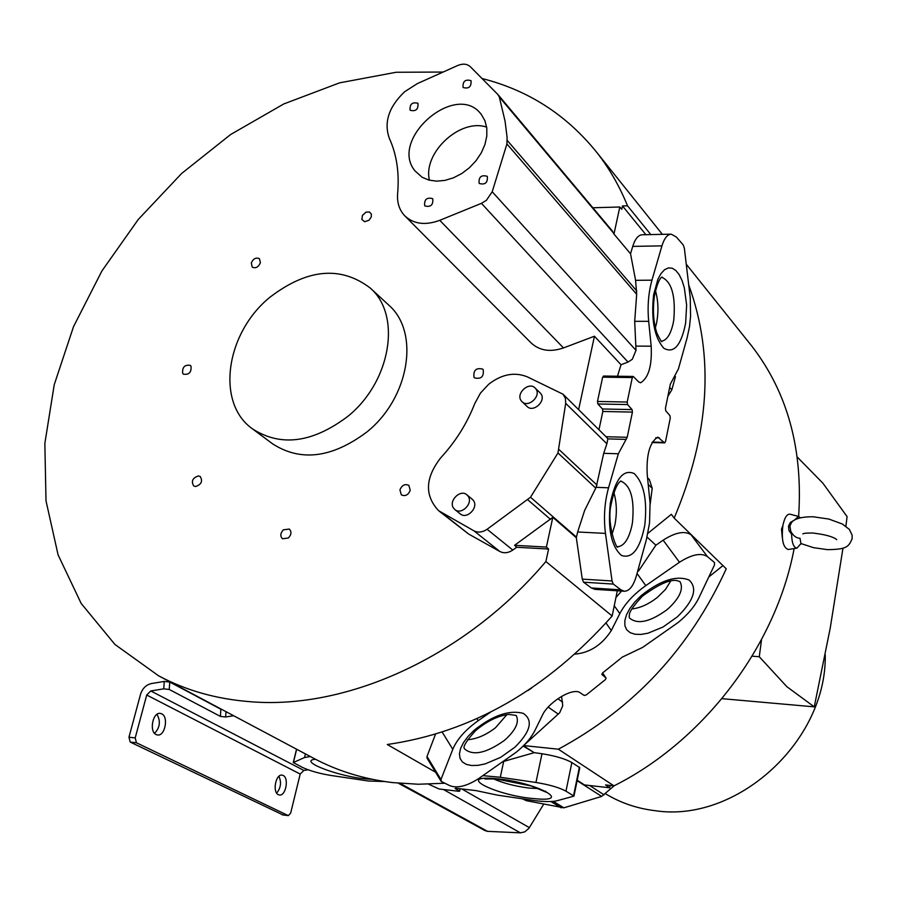 <?xml version="1.0" encoding="UTF-8"?>
<svg xmlns="http://www.w3.org/2000/svg" width="897" height="897" viewBox="0 0 897 897"><rect width="100%" height="100%" fill="white"/><g stroke="black" fill="none" stroke-linecap="round" stroke-linejoin="round"><path stroke-width="1.35" d="M782.307 537.617L781.489 529.196L782.89 525.485C781.309 539.736 783.103 547.742 788.261 549.502L788.351 549.491M159.935 676.517L313.064 757.976C337.081 770.859 363.577 779.067 392.538 782.588L418.338 784.247L444.834 783.227M443.118 72.052L396.149 72.265L339.548 82.86L283.788 103.951L230.63 134.528L181.665 173.446L138.317 219.406L101.899 270.984L73.532 326.631L54.235 384.701L44.85 443.398L46.005 500.795L58.081 554.851L81.167 603.446L114.917 644.438L158.556 675.777C186.071 690.567 216.928 699.234 251.126 701.779C348.215 709.628 466.238 655.842 545.881 561.544L612.158 616.004C546.811 689.434 471.856 732.277 387.291 744.51L435.583 772.227M650.83 234.588L627.53 205.817C619.592 186.352 609.523 168.782 597.335 153.084C566.994 115.141 528.557 90.283 482.025 78.521M688.75 285.011C714.584 355.896 709.718 433.599 674.174 518.096L726.234 568.81C689.793 648.408 633.831 708.54 558.349 749.197L523.657 745.575M610.139 785.447L609.668 787.768L605.542 784.931L613.963 785.873L558.349 749.197M613.963 785.873C704.067 740.765 776.017 645.683 794.125 548.572M798.622 516.437C803.107 449.285 787.577 392.606 752.045 346.399L748.49 341.959M800.931 543.537L813.501 547.663L827.438 549.648C845.949 549.379 848.607 547.383 852.15 538.592L852.116 535.15L849.381 529.432L842.406 524.039L828.895 519.071L813.344 516.795C796.985 516.515 792.466 521.067 791.636 522.458L789.909 525.956L790.739 531.192C793.127 535.733 796.211 538.099 799.989 538.278L800.943 543.537L796.996 548.112C793.722 547.798 791.905 543.178 791.58 534.253L790.739 531.192M670.743 581.009L665.484 589.407L657.31 597.458C648.609 604.242 640.099 608.076 631.746 608.951M506.895 714.629L495.525 727.714C486.107 735.002 476.789 739.016 467.55 739.756M574.999 654.137C589.901 652.758 601.999 644.898 611.294 630.557L619.816 613.615C625.097 603.502 633.753 594.173 645.795 585.629L679.466 562.262C691.8 554.402 701.118 552.53 707.453 556.645L714.483 562.52L714.494 564.931L698.898 597.828C694.67 606.462 687.719 614.703 678.042 622.563L642.667 647.376L622.294 657.12L602.605 672.918L601.842 674.466L606.114 678.098L605.352 679.634L586.324 694.895L584.261 695.489L578.901 691.957C569.057 688.806 547.562 703.988 542.696 714.662L534.96 730.405C531.181 737.895 524.936 745.172 516.257 752.202L478.763 778.506C467.012 786.075 457.436 788.497 450.014 785.761L441.391 781.534L440.954 779.504L452.794 749.309C456.977 739.307 465.453 729.766 478.213 720.683L490.412 712.229M278.395 794.697L279.393 795C285.751 796.323 289.249 778.002 283.127 775.457L282.073 775.131C275.727 773.786 272.228 792.242 278.395 794.697M278.933 776.297C281.591 782.307 280.839 787.914 276.68 793.116M156.156 734.587L157.502 734.979C164.992 736.415 168.838 716.838 161.673 713.81L160.26 713.384C152.782 711.949 148.947 731.66 156.156 734.587M156.997 714.326C160.765 721.166 159.969 727.512 154.598 733.376M794.002 520.417L798.565 516.425L800.337 517.771M794.103 520.238L790.358 522.458L788.508 526.135L788.912 530.452L791.58 534.253M800.875 543.694L800.573 544.367M842.978 548.112L830.23 628.091L814.252 706.847L786.871 686.698L759.266 656.739L752.123 656.178M845.893 526.214L847.093 516.627L822.897 483.203L797.287 457.078M605.408 793.688C620.343 802.815 636.881 808.477 655.023 810.675C736.628 823.311 827.056 741.202 825.24 654.619M384.768 781.545L368.319 780.995L331.06 775.479C319.467 773.573 309.97 770.893 302.558 767.462L293.274 762.551L304.543 757.528L310.328 756.519M482.855 775.658L500.291 777.262L535.957 782.476C549.121 784.606 559.123 787.499 565.973 791.154L573.968 796.11L556.936 800.763C552.429 801.862 545.04 801.817 534.769 800.629L497.487 795.146L476.184 790.638L455.811 788.25L455.104 788.497L459.432 791.053L458.737 791.3L439.171 789.001L428.497 784.169M523.467 745.777L534.175 752.65L541.99 753.749C555.108 755.823 565.065 758.75 571.86 762.528L565.973 791.154M573.968 796.11L579.787 767.664L571.86 762.528M577.208 780.278L584.463 784.931L609.668 787.768M523.175 746.057L534.175 752.65M533.726 752.818L503.699 761.396L500.291 777.262M573.575 795.628L579.395 767.159M522.469 798.879L526.438 800.696L563.888 807.827L601.674 796.424L614.109 785.794M398.29 783.193L487.105 831.328L520.383 832.831L524.723 831.911L528.916 828.323L543.66 804.228M798.565 516.425L790.022 514.194C786.904 513.903 784.527 517.659 782.89 525.496M233.68 715.739L225.663 716.983L220.427 716.411L220.853 709.224L169.746 682.056L164.274 681.428L163.747 688.84L169.23 689.457L220.427 716.411M136.434 742.783L130.2 742.066L128.966 737.211L135.2 737.928L136.434 742.783L288.374 815.642L290.695 812.996L300.192 774.055L303.87 770.422L308.176 769.805M759.266 656.739L761.542 639.583M814.252 706.847L721.95 698.662M163.747 688.84L150.786 690.959L146.716 695.018L135.2 737.928M128.966 737.211L140.504 694.39C142.444 688.436 146.054 684.826 151.324 683.57L164.274 681.428M222.344 709.706L220.853 709.224M130.2 742.066L282.891 814.88M708.776 576.995L722.948 565.603M524.207 745.026L559.683 712.767L562.733 705.782L561.6 696.487M527.795 690.623L531.562 688.122M435.505 734.161L427.006 756.474L427.039 758.1L440.976 781.13M647.903 533.323L671.348 514.317L674.174 518.096M647.062 537.034L655.875 545.219L638.507 571.075M692.888 536.328L691.049 534.769C684.691 530.576 675.385 532.37 663.152 540.162L655.875 545.219M691.049 534.769L707.453 556.645M615.925 597.537L621.576 591.067M667.861 396.339L671.819 389.836L675.463 376.605M650.134 504.484L652.197 488.327L649.35 479.559M612.158 616.004L617.304 590.787M655.472 290.706C658.331 301 658.69 311.797 656.57 323.077L655.371 327.82M613.929 492.778C616.766 502.612 617.091 513.297 614.905 524.835L611.989 534.5M521.269 400.813C515.472 393.615 528.972 381.214 535.173 388.053L535.801 388.793C541.631 395.925 528.221 408.382 521.976 401.632L521.269 400.813M453.568 508.128C448.186 500.975 460.453 488.775 466.922 494.852L468.099 496.164C473.515 503.251 461.327 515.506 454.824 509.518L453.568 508.128M429.428 180.23C422.655 152.905 460.217 117.944 486.667 127.139M565.693 403.336L557.968 452.951L530.508 497.241L487.093 529.275C482.474 532.37 478.067 532.874 473.874 530.789L438.622 510.707C424.472 495.536 425.144 477.944 440.629 457.941C455.642 441.604 467.034 423.451 474.793 403.504L480.489 393.043L488.753 384.208C501.726 374.184 514.586 371.739 527.324 376.852L563.002 394.198L565.379 398.279L565.693 403.336L606.877 443.791L607.863 438.891L606.91 437.601M618.347 453.781L603.703 453.321L596.157 487.318L608.547 487.811L618.347 453.781L627.205 437.299L632.43 412.104L632.082 409.604L627.564 404.558L627.194 402.035L632.295 377.559L633.383 376.583L638.686 381.92L640.615 382.795C648.587 377.839 652.108 365.64 651.188 346.186L648.688 321.317C647.331 306.516 648.419 292.803 651.951 280.167L661.941 245.868C664.273 238.333 667.368 234.431 671.236 234.162L676.36 237.021L683.279 245.004L684.377 248.368L690.253 297.849L690.578 316.249L689.524 326.53L687.158 337.698L678.424 368.902L670.328 384.14L665.428 408.37L665.753 410.804L669.947 415.636L670.272 418.058L665.496 441.75L664.486 442.759L657.759 437.119C649.854 442.221 646.322 454.544 647.186 474.109L650.067 503.15L649.529 523.074L646.445 539.411L636.309 576.109C633.349 586.066 629.358 591.112 624.346 591.246L620.993 589.867L613.301 584.082L612.057 580.976L605.464 533.401C603.479 517.704 604.511 502.511 608.547 487.811M603.703 453.321L606.877 443.791M522.099 401.733L527.055 406.431C533.278 413.169 546.643 400.768 540.813 393.66L540.061 392.808M454.925 509.597L460.228 513.858C466.72 519.834 478.852 507.635 473.448 500.56L472.17 499.18M605.464 533.401L577.657 531.977L584.653 510.404L596.157 487.318M506.917 143.946L492.206 191.756L486.398 200.323L481.431 203.35L439.765 220.314C425.29 225.652 413.595 224.127 404.67 215.717C399.243 209.898 396.9 202.43 397.64 193.315C399.434 172.717 396.653 154.34 389.276 138.194C383.725 122.295 388.838 106.81 404.625 91.741L417.385 83.589L457.627 65.537C462.841 63.395 467.068 63.788 470.308 66.714L497.813 94.432L499.293 96.921L505.078 121.218L507.085 137.263L506.917 143.946L636.679 294.306L635.592 280.324L651.951 280.167M405.119 216.177L530.845 342.665C539.332 350.682 550.209 352.443 563.484 347.935L594.442 336.218L621.027 364.743L628.012 362.063L632.273 359.316L636.018 350.357L634.695 321.328L636.679 294.306M481.285 114.412L480.915 113.964C455.889 81.089 388.76 139.282 414.941 170.834L422.095 177.247L428.912 180.095L436.682 181.16L445.024 180.375L453.546 177.785L461.832 173.491L469.456 167.694L476.06 160.698L481.308 152.826L484.952 144.473L486.802 136.064L486.791 127.991L484.907 120.658L481.285 114.412M487.295 176.406L487.194 176.283C481.252 174.668 478.572 177.012 479.133 183.324L479.256 183.481C485.199 185.062 487.878 182.708 487.295 176.406M432.746 198.854L432.533 198.596C426.759 197.161 424.135 199.515 424.685 205.682L424.909 205.951C430.695 207.364 433.307 204.998 432.746 198.854M471.026 80.663L471.003 80.64C465.251 79.071 462.605 81.347 463.065 87.458L463.099 87.502C468.862 89.05 471.497 86.762 471.026 80.663M417.957 103.402L417.845 103.267C412.239 101.866 409.649 104.142 410.097 110.129L410.221 110.275C415.838 111.665 418.417 109.378 417.957 103.402M621.027 364.743L617.484 376.235M603.759 376.202L602.661 377.166L597.48 401.464L597.862 403.975L602.459 408.976L602.84 411.465L598.961 429.741M347.7 416.466C312.436 442.972 280.638 447.065 252.304 428.744C215.538 402.697 225.876 332.978 269.84 297.311C307.301 268.663 340.804 265.602 370.349 288.128C401.8 315.307 390.913 381.819 347.7 416.466M439.025 511.032L468.66 534.051L499.808 551.476C503.946 553.539 508.274 553.057 512.804 550.052L516.672 547.271L514.575 545.309L552.81 517.334L546.396 547.069L548.583 549.042L545.881 561.544M577.657 531.977L576.322 537.718L552.81 517.334M671.124 234.162L642.196 234.767C638.249 235.036 635.098 238.916 632.733 246.395L630.535 253.784L613.963 234.039L612.281 230.944M594.442 336.218L578.621 409.637M252.976 429.248L272.464 443.746C300.618 461.966 332.092 458.042 366.895 431.973C409.525 397.898 420.054 332.182 388.805 305.159L387.975 304.386M283.407 529.813C280.301 533.166 279.999 536.148 282.499 538.772L288.352 538.009C291.458 534.668 291.772 531.686 289.294 529.062L283.407 529.813M399.927 489.874L401.329 494.83C405.231 496.59 408.202 495.077 410.243 490.311L408.853 485.389C404.962 483.606 401.979 485.098 399.927 489.874M474.008 377.289L474.491 377.85C481.14 379.409 484.032 376.684 483.191 369.654L482.732 369.127C476.094 367.512 473.19 370.237 474.008 377.289M369.071 220.214L371.291 216.917L371.347 214.035L369.452 211.995L366.066 212.118L362.422 215.392L361.872 219.485L364.664 221.738L369.071 220.214M260.388 262.832L259.48 258.751C256.082 257.159 253.358 258.571 251.295 262.978L252.214 267.093C255.611 268.663 258.336 267.239 260.388 262.832M191.005 366.223L190.242 365.359C184.67 364.574 182.158 367.221 182.685 373.309L183.47 374.195C189.043 374.957 191.554 372.3 191.005 366.223M198.394 475.937C192.575 477.899 191.016 481.229 193.696 485.927L195.535 486.522C201.343 484.582 202.924 481.252 200.255 476.542L198.394 475.937M514.575 545.309L546.396 547.069M516.672 547.271L548.583 549.042M576.322 537.718L582.265 579.114L583.543 582.198L591.403 587.961L620.993 589.867M613.301 584.082L583.543 582.198M591.403 587.961L594.913 589.34M630.535 253.784L635.592 280.324M592.872 207.756L619.805 207.005L621.789 209.293L622.507 205.951L627.53 205.817M613.963 234.039L619.805 207.005M652.254 442.064L664.139 442.412M664.486 442.759L652.074 442.4M645.896 234.689L622.507 205.951M629.346 617.82L629.503 618.033C637.453 624.693 649.764 622.058 666.449 610.128L668.87 608.076C680.061 597.368 683.749 588.533 679.937 581.57L677.067 580.639C670.171 579.114 658.622 584.283 642.42 596.169C626.218 613.436 630.03 615.017 629.167 616.519L629.346 617.82M464.343 748.625L464.467 748.827C472.797 756.036 485.916 753.368 503.834 740.81L506.188 738.814C516.033 729.485 519.374 721.704 516.212 715.458L508.913 714.393C498.026 715.728 486.948 721.11 475.713 730.539C457.829 750.116 466.227 748.569 464.455 748.827L464.343 748.625M640.94 595.81L634.773 602.033L629.885 608.458L626.521 614.748L624.839 620.589L624.906 625.68L626.7 629.772L630.131 632.665L634.986 634.246L641.041 634.426L647.97 633.215L663.096 626.981L677.482 616.744C693.975 600.497 697.832 588.241 689.064 580C676.282 575.078 660.237 580.348 640.94 595.81M514.867 747.246C530.654 731.593 533.457 720.302 523.287 713.373C509.204 709.673 492.745 715.369 473.908 730.472L468.032 736.448L463.525 742.537L460.621 748.412L459.443 753.783L460.049 758.38L462.381 761.968L466.317 764.39L471.643 765.522L478.079 765.343L485.299 763.852L500.694 757.326L514.867 747.246M493.182 778.708C502.757 783.059 514.687 786.176 528.995 788.071L538.895 788.598M494.774 778.585C454.544 775.008 496.972 795.841 534.59 798.666C575.336 802.804 534.309 781.534 494.774 778.585M315.475 759.243C296.817 760.891 339.739 777.082 367.243 779.033L372.322 779.325M535.957 782.476L541.99 753.749M577.13 780.67L601.674 796.424M589.609 785.514L604.118 794.865M485.322 830.79L398.515 783.204M296.66 749.242L293.442 762.394M304.543 757.528L305.428 753.906M461.776 788.945L529.376 827.639M553.258 801.357L563.888 807.827M400.028 783.35L487.564 831.373M225.977 711.646L225.663 716.983M523.702 799.07L526.438 800.696M459.432 791.053L459.937 788.732M520.383 832.831L443.454 789.506M561.242 807.827L550.848 801.514M150.786 690.959L303.87 770.422M300.192 774.055L146.716 695.018M282.207 814.79L288.049 815.541M788.508 526.135L789.909 525.956M169.746 682.056L169.23 689.457M606.024 623L611.294 630.557M427.006 756.474L440.954 779.504M452.794 749.309L442.187 732.075M637.038 573.463L645.795 585.629M679.466 562.262L663.152 540.162M619.816 613.615L614.254 605.722M476.935 718.654L478.213 720.683M557.979 698.83L562.643 702.116M558.36 714.169L548.078 707.06M606.036 678.009L602.571 672.952M661.56 341.196C666.841 340.277 670.732 334.245 673.221 323.088L673.759 320.05C675.8 296.088 671.797 281.815 661.751 277.229M617.753 546.744C624.144 546.004 628.853 538.974 631.892 525.664L632.463 522.458C634.65 499.102 630.759 485.333 620.78 481.128M620.567 481.106L621.083 480.994C621.486 481.05 615.869 481.039 611.216 504.069C606.148 523.702 617.125 551.15 617.91 546.834L617.517 546.733M559.044 449.599L596.965 485.042M557.968 452.951L595.731 488.091M492.206 191.756L636.018 350.357M626.207 439.407L607.863 438.891M606.013 436.716L627.205 437.299M635.939 346.096L651.188 346.186M648.688 321.317L634.695 321.328M685.633 323.133L686.631 305.148L684.355 287.915L682.09 280.615L679.208 274.717L675.845 270.49L672.156 268.181L668.321 267.923L664.542 269.739L661.011 273.574L657.893 279.247L653.599 294.878C650.987 319.724 654.406 337.519 663.858 348.283C673.916 353.833 681.182 345.446 685.633 323.133M610.352 502.982C607.594 528.905 611.306 546.396 621.475 555.456C632.273 559.044 640.043 548.998 644.775 525.306C647.477 500.425 643.945 483.169 634.179 473.549C623.426 468.907 615.477 478.718 610.352 502.982M628.012 362.063L481.431 203.35M632.295 377.559L602.661 377.166M597.48 401.464L627.194 402.035M627.564 404.558L597.862 403.975M602.459 408.976L632.082 409.604M632.43 412.104L602.84 411.465M550.579 519.441L527.873 499.842M530.508 497.241L576.468 537.135M636.814 291.02L507.343 140.549M613.716 233.298L499.293 96.921M439.765 220.314L563.484 347.935M442.299 513.196L468.66 534.051M499.808 551.476L473.874 530.789M487.093 529.275L512.804 550.052M582.265 579.114L612.057 580.976M661.941 245.868L632.733 246.395M659.452 437.882L655.741 437.781M652.197 488.327L648.251 484.447M669.667 387.448L671.819 389.836M752.045 346.399L686.272 264.223M662.356 234.341L597.335 153.084M803.017 533.827L802.837 533.917C803.499 533.289 806.739 532.975 812.559 532.997C825.173 534.466 833.246 536.698 836.766 539.68M796.996 548.112L788.261 549.502M484.918 778.977L495.828 778.899L531.304 785.974L546.318 792.253L545.611 791.199M293.274 762.54L296.548 749.186M460.139 788.755L459.6 791.232M288.374 815.642L282.533 814.891M602.582 672.941L606.114 678.098M540.185 392.92L535.173 388.053M472.271 499.259L466.922 494.852M661.055 341.219L661.784 341.342C661.93 342.822 660.315 340.098 656.929 333.168C653.42 322.584 652.567 310.295 654.373 296.29C658.847 274.987 662.939 277.263 662.109 277.016L661.874 277.128M633.069 376.437L603.446 376.045M607.022 437.714L563.002 394.198M612.662 231.37L498.205 94.869M388.805 305.159L370.349 288.128M594.812 589.34L624.346 591.246M664.744 442.883L652.018 442.524M649.518 479.727L647.556 477.787"/></g></svg>
